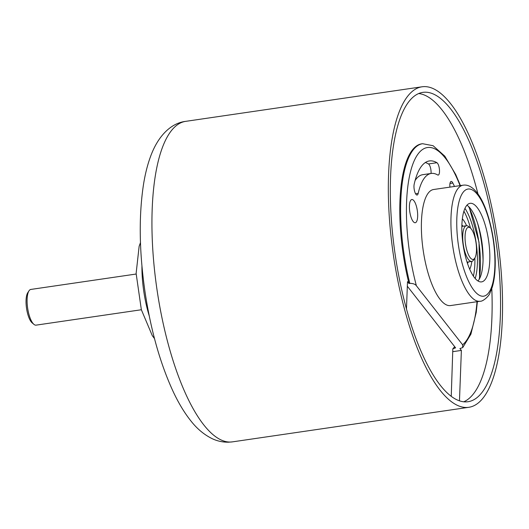 <?xml version="1.0" encoding="UTF-8"?>
<svg xmlns="http://www.w3.org/2000/svg" width="529" height="529" viewBox="0 0 529 529"><rect width="100%" height="100%" fill="white"/><g stroke="black" fill="none" stroke-linecap="round" stroke-linejoin="round"><path stroke-width="0.79" d="M466.843 407.475A161.953 52.662 -98.3 0 1 392.888 251.573A161.953 52.662 -98.3 0 1 422.01 86.796A161.953 52.662 -98.3 0 1 497.551 239.425A161.953 52.662 -98.3 0 1 468.873 407.297A161.953 52.662 -98.3 0 1 466.843 407.475M466.102 401.888A156.313 50.83 81.7 0 0 468.059 401.716A156.313 50.83 81.7 0 0 495.733 239.697A156.313 50.83 81.7 0 0 422.823 92.377A156.313 50.83 81.7 0 0 394.72 251.42A156.313 50.83 81.7 0 0 466.102 401.888M474.771 258.172L473.528 260.063A18.046 5.865 -98.3 0 1 471.689 261.445A18.046 5.865 -98.3 0 1 463.272 244.438A18.046 5.865 -98.3 0 1 466.466 225.738A18.046 5.865 -98.3 0 1 466.69 225.718A18.046 5.865 -98.3 0 1 468.621 226.531L470.354 227.992A16.24 5.283 -98.3 0 1 475.994 242.58A16.24 5.283 -98.3 0 1 474.771 258.172A16.24 5.283 -98.3 0 1 472.913 259.435A16.24 5.283 -98.3 0 1 465.454 243.485A16.24 5.283 -98.3 0 1 468.621 227.258A16.24 5.283 -98.3 0 1 470.354 227.992M136.138 274.035L30.841 289.436A18.046 5.865 81.7 0 0 29.002 290.818A18.046 5.865 81.7 0 0 27.548 307.448A18.046 5.865 81.7 0 0 33.909 324.35A18.046 5.865 81.7 0 0 36.065 325.143L141.362 309.749M29.002 290.818L27.759 292.709A16.24 5.283 81.7 0 0 26.45 307.68A16.24 5.283 81.7 0 0 32.17 322.888L33.909 324.35M489.775 260.407A39.701 12.908 81.7 0 0 470.089 203.321A39.701 12.908 81.7 0 0 463.06 244.471A39.701 12.908 81.7 0 0 481.575 281.884A39.701 12.908 81.7 0 0 489.775 260.407M480.094 301.252L450.549 305.57A58.646 19.07 -98.3 0 1 421.468 221.241A58.646 19.07 -98.3 0 1 433.575 189.514L463.126 185.19A58.646 19.07 81.7 0 0 451.012 216.923A58.646 19.07 81.7 0 0 480.094 301.252C482.825 301.715 489.094 296.081 489.98 292.967L492.274 287.161C493.894 281.739 494.846 275.245 495.131 267.667C496.235 242.917 488.988 210.026 478.805 195.168C471.769 184.806 465.877 184.786 463.126 185.19M451.244 396.3L452.824 348.816L455.608 347.857L407.33 286.215M460.058 185.639A101.052 32.858 81.7 0 0 414.042 161.133A101.052 32.858 81.7 0 0 416.396 285.772L462.617 344.789L462.716 347.586L459.913 348.551L461.374 350.416L452.93 351.646M416.396 285.772C415.265 284.172 413.07 283.365 409.803 283.372A105.562 34.325 -98.3 0 1 422.565 143.709L433.099 145.713L444.796 156.154L455.727 174.563L460.415 185.586M406.47 308.916L407.502 281.633L408.963 283.491L409.803 283.372M431.042 173.472A6.315 2.056 81.7 0 0 428.483 163.95A87.516 28.46 81.7 0 0 425.323 162.542M431.228 173.446A74.887 24.354 81.7 0 0 418.201 193.363A6.315 2.056 81.7 0 1 417.103 195.042A6.315 2.056 81.7 0 1 414.597 191.227A6.315 2.056 81.7 0 1 414.181 184.224A87.516 28.46 81.7 0 1 429.403 160.942A87.516 28.46 81.7 0 1 436.928 162.714A6.315 2.056 81.7 0 1 439.427 169.34A6.315 2.056 81.7 0 1 438.21 175.086A6.315 2.056 81.7 0 1 437.668 174.96A74.887 24.354 81.7 0 0 431.228 173.446L422.783 174.676A74.887 24.354 81.7 0 0 415.1 180.501M477.998 280.978A39.701 12.908 81.7 0 0 483.023 261.392A39.701 12.908 81.7 0 0 466.915 205.212M413.149 221.486A11.731 3.815 81.7 0 0 415.239 222.735A11.731 3.815 81.7 0 0 417.315 210.575A11.731 3.815 81.7 0 0 411.846 199.519A11.731 3.815 81.7 0 0 409.459 208.691A11.731 3.815 81.7 0 0 413.149 221.486M454.477 186.459A87.516 28.46 81.7 0 0 452.837 183.027A6.315 2.056 81.7 0 0 451.144 181.434A6.315 2.056 81.7 0 0 449.921 187.121M422.565 143.709L421.725 143.828A105.562 34.325 81.7 0 0 408.963 283.491M459.47 400.817L461.374 350.416M463.754 401.789A156.313 50.83 81.7 0 0 491.798 288.616M477.958 193.945A156.313 50.83 81.7 0 0 418.684 93.54M475.207 278.512A42.856 13.939 81.7 0 0 464.951 208.38M469.726 269.248A27.971 9.092 81.7 0 0 471.808 261.425M466.591 225.724A27.971 9.092 81.7 0 0 462.353 218.827M473.402 276.145A42.856 13.939 81.7 0 0 474.883 257.993M470.512 228.131A42.856 13.939 81.7 0 0 463.9 211.164M149.224 315.833A58.646 19.07 -98.3 0 1 141.937 265.955M468.873 407.297L232.482 441.86A161.953 52.662 -98.3 0 1 230.459 442.039A161.953 52.662 -98.3 0 1 156.498 286.143A161.953 52.662 -98.3 0 1 185.619 121.366L422.01 86.796M494.846 266.881A54.137 17.602 -98.3 0 1 464.76 271.873A54.137 17.602 -98.3 0 1 467.887 189.058A54.137 17.602 -98.3 0 1 494.846 266.881M455.297 347.46A103.757 33.737 -98.3 0 1 454.761 347.983M477.72 223.681A54.137 17.602 -98.3 0 1 483.056 260.195M462.617 344.789A101.052 32.858 81.7 0 0 477.026 301.702M436.928 162.714L428.483 163.95M418.201 193.363L415.569 193.746M452.837 183.027L449.981 183.451M479.214 279.272A51.425 16.723 81.7 0 0 468.575 206.502M461.883 225.03A20.75 6.745 -98.3 0 1 463.014 226.24M468.231 261.954A20.75 6.745 -98.3 0 1 467.497 263.435M140.469 242.639L139.14 246.269L136.125 273.427L141.342 309.683L152.279 335.631L154.501 338.593M232.482 441.86L228.561 442.204C222.643 442.277 217.088 441.054 211.898 438.534C203.989 434.574 197.013 428.735 190.969 421.018C184.621 413.089 178.769 403.455 173.413 392.115C160.399 364.144 150.957 330.876 145.085 292.312C139.253 252.3 138.691 216.559 143.405 185.077C145.283 173.036 148.087 162.429 151.803 153.238C159.527 134.287 172.018 122.973 185.619 121.366M466.466 225.738L461.843 226.412M471.689 261.445L467.067 262.119M454.695 346.687L452.824 348.816M462.716 347.586L470.909 334.163L476.219 312.427L477.383 301.649M479.605 278.558L479.016 242.137L469.15 207.077"/></g></svg>
